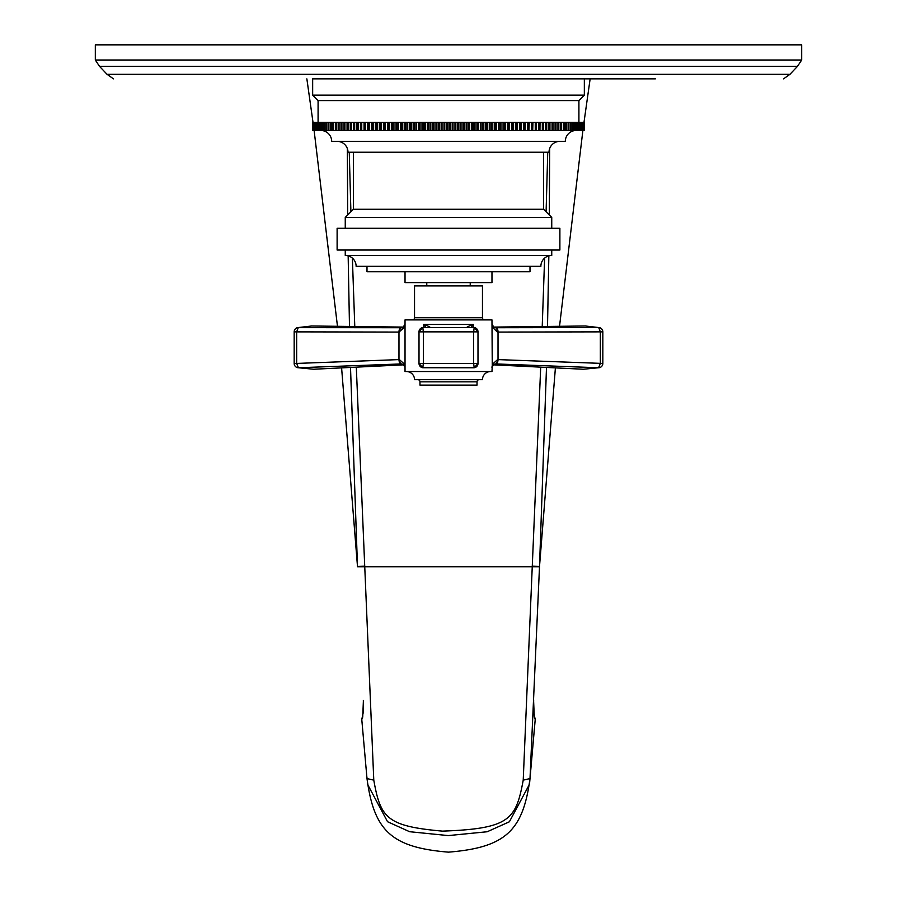 <?xml version="1.0" encoding="UTF-8"?>
<svg xmlns="http://www.w3.org/2000/svg" width="897" height="897" viewBox="0 0 897 897"><rect width="100%" height="100%" fill="white"/><g stroke="black" fill="none" stroke-linecap="round" stroke-linejoin="round"><path stroke-width="1.35" d="M422.812 367.748L474.188 367.748A4.35 4.35 0 0 0 478.011 363.442L473.661 363.442L474.188 367.748L477.989 363.431L477.989 331.868L474.188 327.551L422.812 327.551A4.35 4.35 0 0 0 418.989 331.868L423.339 331.868L422.812 327.551L419.011 331.868L419.011 363.431A4.35 4.35 0 0 0 422.812 367.748L423.339 363.442L473.661 363.442L473.661 331.868L423.339 331.868L423.339 363.442L418.989 363.442L422.812 367.748L474.008 367.77M478.011 363.442L478.011 331.868L473.661 331.868L474.188 327.551L423.003 327.528M423.754 327.439L423.754 324.445L425.694 327.214M467.27 326.822L473.246 324.445L423.754 324.445L429.73 326.822M493.72 364.305L491.971 367.456A4.35 4.317 0 0 1 492.262 365.898L491.971 319.904L405.029 319.904L405.029 371.526L491.971 371.526L492.341 364.328A4.35 3.364 23.8 0 1 492.262 365.898L495.593 363.924L598.591 367.748L583.252 369.25M404.659 364.328L404.738 365.898A4.35 3.364 -23.8 0 1 404.659 364.328L399.389 359.585L296.66 363.431L296.66 331.868L298.286 327.551L311.663 325.992M403.28 364.305L405.029 367.456A4.35 4.317 180 0 0 404.738 365.898L401.408 363.924A4.35 2.018 -92.4 0 1 399.389 359.585M404.67 327.17A4.35 3.33 -157 0 1 404.749 325.622L404.67 327.17L398.974 332.069L398.974 359.607A4.35 1.85 -92.2 0 0 400.836 363.947L403.448 364.429M490.614 371.526A8.151 8.151 0 0 0 482.463 379.678L414.537 379.678A8.151 8.151 0 0 0 406.386 371.526M417.8 379.678A2.175 2.175 -90 0 1 419.975 381.842L477.025 381.842A2.175 2.175 90 0 1 479.2 379.678M477.025 381.842L477.025 385.105L419.975 385.105L419.975 381.842M493.552 364.429L495.593 363.924A4.35 2.018 92.4 0 0 497.611 359.585L498.026 359.607A4.35 1.85 92.2 0 1 496.164 363.947M492.341 364.328L497.611 359.585M492.33 327.17A4.35 3.33 157 0 0 492.251 325.622L492.33 327.17L497.431 332.069L600.34 331.868L600.34 363.431L598.591 367.748L599.51 367.658L583.229 369.25M493.955 327.427L491.971 324.086A4.35 4.328 -0 0 0 492.251 325.622L493.529 327.181L495.469 327.73L493.776 327.338M585.337 325.992L598.714 327.551L495.469 327.73A4.35 2.086 89.5 0 1 497.431 332.069M496.288 327.73A4.35 1.85 89.8 0 1 498.026 332.069L498.026 359.607L602.829 363.442L602.829 331.868L600.34 331.868L598.714 327.551L599.51 327.64L585.315 325.992M484.638 319.904A2.175 2.175 90 0 1 482.463 317.729L482.463 285.885L414.537 285.885L414.537 317.729L482.463 317.729M412.362 319.904A2.175 2.175 -90 0 0 414.537 317.729M491.971 271.757L491.971 282.622L405.029 282.622L405.029 271.757M530.004 266.331L530.004 271.757L366.996 271.757L366.996 266.331M345.255 255.454L551.745 255.454A10.865 10.865 0 0 0 540.869 266.331L356.131 266.331A10.865 10.865 0 0 0 345.255 255.454L345.255 250.028M551.745 255.454L551.745 250.028M559.885 250.028L337.115 250.028L337.115 228.287L559.885 228.287L559.885 250.028M551.745 228.287L551.745 217.422L345.255 217.422L353.407 209.27L353.407 152.221M345.255 228.287L345.255 217.422M551.745 217.422L543.593 209.27L353.407 209.27M543.593 209.27L543.593 152.221M337.115 141.356A10.865 10.865 0 0 1 347.98 152.221L549.02 152.221A10.865 10.865 0 0 1 559.885 141.356M320.812 130.48A10.865 10.865 0 0 1 331.677 141.356L565.323 141.356A10.865 10.865 0 0 1 576.188 130.48M312.661 122.34L312.661 130.48L312.661 122.34L354.674 122.34L354.674 130.48L356.972 130.48L356.972 122.34L358.161 122.34L358.161 130.48L360.459 130.48L360.459 122.34L361.749 122.34L361.749 130.48L364.047 130.48L364.047 122.34L365.449 122.34L365.449 130.48L367.736 130.48L367.736 122.34L369.25 122.34L369.25 130.48L371.526 130.48L371.526 122.34L373.152 122.34L373.152 130.48L375.406 130.48L375.406 122.34L377.144 122.34L377.144 130.48L379.386 130.48L379.386 122.34L381.225 122.34L381.225 130.48L383.434 130.48L383.434 122.34L385.385 122.34L385.385 130.48L387.571 130.48L387.571 122.34L389.623 122.34L389.623 130.48L391.787 130.48L391.787 122.34L393.929 122.34L393.929 130.48L396.059 130.48L396.059 122.34L398.302 122.34L398.302 130.48L400.41 130.48L400.41 122.34L402.742 122.34L402.742 130.48L404.805 130.48L404.805 122.34L407.227 122.34L407.227 130.48L409.267 130.48L409.267 122.34L411.768 122.34L411.768 130.48L413.764 130.48L413.764 122.34L416.354 122.34L416.354 130.48L418.316 130.48L418.316 122.34L420.985 122.34L420.985 130.48L422.891 130.48L422.891 122.34L425.638 122.34L425.638 130.48L427.51 130.48L427.51 122.34L430.325 122.34L430.325 130.48L432.141 130.48L432.141 122.34L435.034 122.34L435.034 130.48L436.805 130.48L436.805 122.34L439.765 122.34L439.765 130.48L441.481 130.48L441.481 122.34L444.497 122.34L444.497 130.48L446.157 130.48L446.157 122.34L449.24 122.34L449.24 130.48L450.843 130.48L450.843 122.34L453.983 122.34L453.983 130.48L455.519 130.48L455.519 122.34L458.715 122.34L458.715 130.48L460.195 130.48L460.195 122.34L463.435 122.34L463.435 130.48L464.859 130.48L464.859 122.34L468.144 122.34L468.144 130.48L469.49 130.48L469.49 122.34L472.82 122.34L472.82 130.48L474.109 130.48L474.109 122.34L477.462 122.34L477.462 130.48L478.684 130.48L478.684 122.34L482.081 122.34L482.081 130.48L483.236 130.48L483.236 122.34L486.656 122.34L486.656 130.48L487.733 130.48L487.733 122.34L491.186 122.34L491.186 130.48L492.195 130.48L492.195 122.34L495.66 122.34L495.66 130.48L496.59 130.48L496.59 122.34L500.078 122.34L500.078 130.48L500.941 130.48L500.941 122.34L504.428 122.34L504.428 130.48L505.213 130.48L505.213 122.34L508.711 122.34L508.711 130.48L509.429 130.48L509.429 122.34L512.927 122.34L512.927 130.48L513.566 130.48L513.566 122.34L517.064 122.34L517.064 130.48L517.614 122.34L521.112 122.34L521.112 130.48L521.594 122.34L525.07 122.34L525.07 130.48L525.474 122.34L528.938 122.34L528.938 130.48L529.264 122.34L532.717 122.34L532.717 130.48L532.953 122.34L536.384 122.34L536.384 130.48L536.541 122.34L539.949 122.34L539.949 130.48L540.028 122.34L543.391 122.34L543.391 130.48L543.391 122.34L546.733 122.34L546.733 130.48L584.339 130.48L584.339 122.34L584.339 130.48M312.661 130.48L354.674 130.48M356.972 130.48L358.161 130.48M360.459 130.48L361.749 130.48M364.047 130.48L365.449 130.48M367.736 130.48L369.25 130.48M371.526 130.48L373.152 130.48M375.406 130.48L377.144 130.48M379.386 130.48L381.225 130.48M383.434 130.48L385.385 130.48M387.571 130.48L389.623 130.48M391.787 130.48L393.929 130.48M396.059 130.48L398.302 130.48M400.41 130.48L402.742 130.48M404.805 130.48L407.227 130.48M409.267 130.48L411.768 130.48M413.764 130.48L416.354 130.48M418.316 130.48L420.985 130.48M422.891 130.48L425.638 130.48M427.51 130.48L430.325 130.48M432.141 130.48L435.034 130.48M436.805 130.48L439.765 130.48M441.481 130.48L444.497 130.48M446.157 130.48L449.24 130.48M450.843 130.48L453.983 130.48M455.519 130.48L458.715 130.48M460.195 130.48L463.435 130.48M464.859 130.48L468.144 130.48M469.49 130.48L472.82 130.48M474.109 130.48L477.462 130.48M478.684 130.48L482.081 130.48M483.236 130.48L486.656 130.48M487.733 130.48L491.186 130.48M492.195 130.48L495.66 130.48M496.59 130.48L500.078 130.48M500.941 130.48L504.428 130.48M505.213 130.48L508.711 130.48M509.429 130.48L512.927 130.48M513.566 130.48L517.064 130.48M517.614 130.48L521.112 130.48M521.594 130.48L525.07 130.48M525.474 130.48L528.938 130.48M529.264 130.48L532.717 130.48M532.953 130.48L536.384 130.48M536.541 130.48L539.949 130.48M540.028 130.48L546.733 130.48M545.701 122.34L545.701 130.48M542.326 122.34L542.326 130.48M538.839 122.34L538.839 130.48M535.251 122.34L535.251 130.48M531.551 122.34L531.551 130.48M527.75 122.34L527.75 130.48M523.848 122.34L523.848 130.48M519.856 122.34L519.856 130.48M515.775 122.34L515.775 130.48M512.927 122.34L513.566 122.34M511.615 122.34L511.615 130.48M508.711 122.34L509.429 122.34M507.377 122.34L507.377 130.48M504.428 122.34L505.213 122.34M503.071 122.34L503.071 130.48M500.078 122.34L500.941 122.34M498.698 122.34L498.698 130.48M495.66 122.34L496.59 122.34M494.258 122.34L494.258 130.48M491.186 122.34L492.195 122.34M489.773 122.34L489.773 130.48M486.656 122.34L487.733 122.34M485.232 122.34L485.232 130.48M482.081 122.34L483.236 122.34M480.646 122.34L480.646 130.48M477.462 122.34L478.684 122.34M476.015 122.34L476.015 130.48M472.82 122.34L474.109 122.34M471.362 122.34L471.362 130.48M468.144 122.34L469.49 122.34M466.675 122.34L466.675 130.48M463.435 122.34L464.859 122.34M461.966 122.34L461.966 130.48M458.715 122.34L460.195 122.34M457.235 122.34L457.235 130.48M453.983 122.34L455.519 122.34M452.503 122.34L452.503 130.48M449.24 122.34L450.843 122.34M447.76 122.34L447.76 130.48M444.497 122.34L446.157 122.34M443.017 122.34L443.017 130.48M439.765 122.34L441.481 122.34M438.285 122.34L438.285 130.48M435.034 122.34L436.805 122.34M433.565 122.34L433.565 130.48M430.325 122.34L432.141 122.34M428.856 122.34L428.856 130.48M425.638 122.34L427.51 122.34M424.18 122.34L424.18 130.48M420.985 122.34L422.891 122.34M419.538 122.34L419.538 130.48M416.354 122.34L418.316 122.34M414.919 122.34L414.919 130.48M411.768 122.34L413.764 122.34M410.344 122.34L410.344 130.48M407.227 122.34L409.267 122.34M405.814 122.34L405.814 130.48M402.742 122.34L404.805 122.34M401.34 122.34L401.34 130.48M398.302 122.34L400.41 122.34M396.923 122.34L396.923 130.48M393.929 122.34L396.059 122.34M392.572 122.34L392.572 130.48M389.623 122.34L391.787 122.34M388.289 122.34L388.289 130.48M385.385 122.34L387.571 122.34M384.073 122.34L384.073 130.48M381.225 122.34L383.434 122.34M379.936 122.34L379.936 130.48M377.144 122.34L379.386 122.34M375.888 122.34L375.888 130.48M373.152 122.34L375.406 122.34M371.93 122.34L371.93 130.48M369.25 122.34L371.526 122.34M368.062 122.34L368.062 130.48M365.449 122.34L367.736 122.34M364.283 122.34L364.283 130.48M361.749 122.34L364.047 122.34M360.616 122.34L360.616 130.48M358.161 122.34L360.459 122.34M357.051 122.34L357.051 130.48M354.674 122.34L356.972 122.34M353.609 122.34L353.609 130.48M351.299 122.34L351.299 130.48M350.267 122.34L350.267 130.48M348.047 122.34L348.047 130.48M347.061 122.34L347.061 130.48M344.919 122.34L344.919 130.48M343.966 122.34L343.966 130.48M341.914 122.34L341.914 130.48M341.006 122.34L341.006 130.48M339.044 122.34L339.044 130.48M338.169 122.34L338.169 130.48M336.297 122.34L336.297 130.48M335.467 122.34L335.467 130.48M333.695 122.34L333.695 130.48M332.91 122.34L332.91 130.48M331.228 122.34L331.228 130.48M330.488 122.34L330.488 130.48M328.907 122.34L328.907 130.48M328.212 122.34L328.212 130.48M326.732 122.34L326.732 130.48M326.082 122.34L326.082 130.48M324.703 122.34L324.703 130.48M324.109 122.34L324.109 130.48M322.83 122.34L322.83 130.48M322.27 122.34L322.27 130.48M321.104 122.34L321.104 130.48M320.599 122.34L320.599 130.48M319.534 122.34L319.534 130.48M319.085 122.34L319.085 130.48M318.132 122.34L318.132 130.48M317.717 122.34L317.717 130.48M316.876 122.34L316.876 130.48M316.518 122.34L316.518 130.48M315.778 122.34L315.778 130.48M315.475 122.34L315.475 130.48M314.858 122.34L314.858 130.48M314.6 122.34L314.6 130.48M314.085 122.34L314.085 130.48M313.883 122.34L313.883 130.48M313.479 122.34L313.479 130.48M313.322 122.34L313.322 130.48M313.042 122.34L313.042 130.48M312.941 122.34L312.941 130.48M312.773 122.34L312.773 130.48M312.717 122.34L312.717 130.48M546.733 122.34L584.339 122.34M584.283 122.34L584.283 130.48M584.227 122.34L584.227 130.48M584.059 122.34L584.059 130.48M583.958 122.34L583.958 130.48M583.678 122.34L583.678 130.48M583.521 122.34L583.521 130.48M583.117 122.34L583.117 130.48M582.915 122.34L582.915 130.48M582.4 122.34L582.4 130.48M582.142 122.34L582.142 130.48M581.525 122.34L581.525 130.48M581.222 122.34L581.222 130.48M580.482 122.34L580.482 130.48M580.124 122.34L580.124 130.48M579.283 122.34L579.283 130.48M578.868 122.34L578.868 130.48M577.915 122.34L577.915 130.48M577.466 122.34L577.466 130.48M576.401 122.34L576.401 130.48M575.896 122.34L575.896 130.48M574.73 122.34L574.73 130.48M574.17 122.34L574.17 130.48M572.891 122.34L572.891 130.48M572.297 122.34L572.297 130.48M570.918 122.34L570.918 130.48M570.268 122.34L570.268 130.48M568.788 122.34L568.788 130.48M568.093 122.34L568.093 130.48M566.512 122.34L566.512 130.48M565.772 122.34L565.772 130.48M564.09 122.34L564.09 130.48M563.305 122.34L563.305 130.48M561.533 122.34L561.533 130.48M560.703 122.34L560.703 130.48M558.831 122.34L558.831 130.48M557.956 122.34L557.956 130.48M555.994 122.34L555.994 130.48M555.086 122.34L555.086 130.48M553.034 122.34L553.034 130.48M552.081 122.34L552.081 130.48M549.939 122.34L549.939 130.48M548.953 122.34L548.953 130.48M578.913 122.34L578.913 100.599L584.339 95.16L584.339 78.869M318.087 122.34L318.087 100.599L578.913 100.599M318.087 100.599L312.661 95.16L584.339 95.16M312.661 95.16L312.661 78.869L419.796 78.869M564.706 78.869L476.318 78.869M459.544 78.869L456.012 78.869M438.341 78.869L432.163 78.869M587.726 78.869L591.314 78.869M608.671 78.869L612.001 78.869M629.739 78.869L631.365 78.869M655.359 78.869L312.661 78.869M572.589 78.869L584.665 78.869M605.105 78.869L608.065 78.869M634.672 78.869L637.621 78.869M438.79 78.869L439.665 78.869M95.317 60.009L801.683 60.009L801.683 44.85L95.317 44.85L95.317 60.009L99.489 66.311L797.511 66.311L789.977 74.305L107.023 74.305L113.482 78.869M614.961 78.869L624.323 78.869M625.803 78.869L627.272 78.869M441.436 78.869L443.645 78.869M403.045 327.427L405.029 324.086A4.35 4.328 180 0 1 404.749 325.622L403.471 327.181L401.531 327.73L297.49 327.64L311.685 325.992M403.224 327.338L401.531 327.73A4.35 2.086 -89.5 0 0 399.569 332.069M400.836 363.947L298.409 367.748L296.66 363.431L294.171 363.442A4.35 4.35 0 0 0 297.49 367.658L313.748 369.25M400.712 327.73A4.35 1.85 -89.8 0 0 398.974 332.069L294.171 331.868A4.35 4.35 0 0 1 297.49 327.64M473.246 327.439L473.246 324.445L471.306 327.214M474.188 327.551L474.188 327.551A4.35 4.35 0 0 1 478.011 331.868M533.625 701.151L534.276 717.039L535.217 719.529L530.004 778.574L539.501 566.758L546.486 367.591M547.518 326.295L548.841 255.847M549.323 215.011L549.648 148.588M363.375 701.151L362.724 717.039L361.783 719.529L366.996 778.574L373.78 780.143L356.311 367.299M354.775 326.362L352.375 258.112M350.895 211.782L349.258 152.221M373.78 780.143C380.541 817.795 386.405 826.193 442.513 831.127C509.877 828.705 515.954 819.499 523.22 780.155L540.689 367.299M542.225 326.362L544.625 258.112M546.105 211.782L547.742 152.221M366.929 777.082L366.996 778.574C373.993 830.801 391.462 847.497 448.5 852.15C505.538 847.497 523.007 830.801 530.004 778.574L529.51 784.236L530.004 778.574L523.22 780.155M533.592 711.691L535.217 719.529M361.783 719.529L363.408 711.691M367.478 784.18L387.538 821.719L409.615 831.71L448.309 835.589L487.194 831.754L509.373 821.787L529.51 784.236M530.071 777.082L539.501 566.758L357.499 566.758L350.514 367.591M534.276 717.039A13.881 13.668 -24.4 0 0 533.872 712.655M349.482 326.295L348.159 255.847M347.677 215.011L347.352 148.588M363.128 712.655A13.881 13.668 24.5 0 0 362.724 717.039M532.728 566.198L539.512 566.478L555.389 368.017M363.139 712.543A13.859 13.646 25 0 0 362.646 717.275M534.354 717.275A13.859 13.646 -25 0 0 533.861 712.543M341.611 368.017L357.488 566.478L364.272 566.198M418.989 331.868L418.989 363.442M585.786 325.992L493.395 327.091M493.047 364.821L583.678 369.261M602.829 331.868A4.35 4.35 0 0 0 599.51 327.64M599.51 367.658A4.35 4.35 0 0 0 602.829 363.442M470.23 282.622L470.23 285.885M426.77 282.622L426.77 285.885M789.977 74.305L783.518 78.869M107.023 74.305L99.489 66.311M801.683 60.009L797.511 66.311M311.214 325.992L403.605 327.091M403.953 364.821L313.322 369.261M294.171 363.442L294.171 331.868M313.771 369.25L297.49 367.658M590.136 78.869L583.992 122.34M582.882 130.48L559.549 326.16M533.536 711.545L533.659 700.411M306.864 78.869L313.008 122.34M314.118 130.48L337.451 326.16M363.464 711.545L363.341 700.411"/></g></svg>
